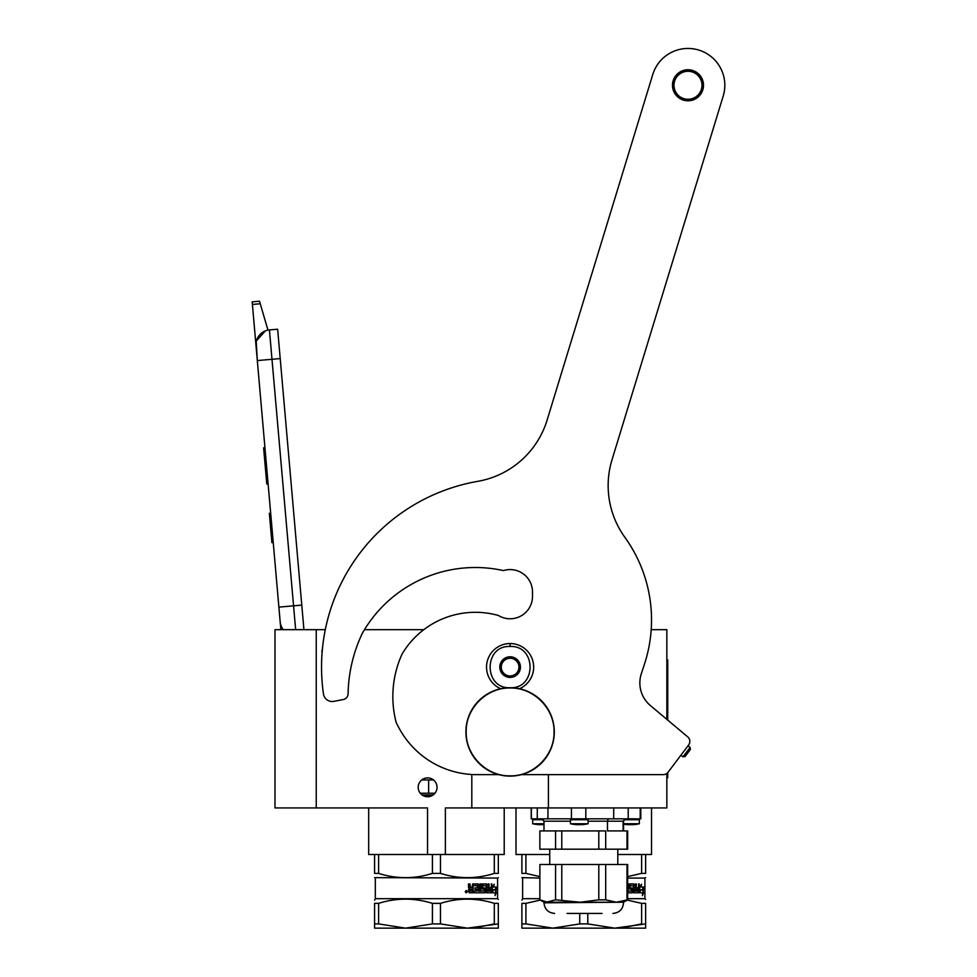 <?xml version="1.0" encoding="UTF-8"?>
<svg xmlns="http://www.w3.org/2000/svg" width="977" height="977" viewBox="0 0 977 977"><rect width="100%" height="100%" fill="white"/><g stroke="black" fill="none" stroke-linecap="round" stroke-linejoin="round"><path stroke-width="1.47" d="M549.733 854.496L525.919 854.496L525.919 873.389L539.866 876.613M525.919 873.389L521.889 873.389C521.889 879.056 521.889 879.056 521.889 873.389C521.889 879.056 521.889 879.056 521.889 873.389L521.889 854.496L516.003 854.496L516.003 807.942M436.927 788.769L436.45 790.601M433.434 794.728L434.973 793.214L420.244 793.214L421.759 794.704M427.535 854.496L378.6 854.496L378.6 873.389C396.54 879.056 414.48 879.056 432.42 873.389L432.42 854.496L427.535 854.496L427.535 807.942L316.243 807.942L316.243 629.689L325.292 629.689M378.6 873.389L374.582 873.389C374.582 879.056 374.582 879.056 374.582 873.389C374.582 879.056 374.582 879.056 374.582 873.389L374.582 854.496L368.683 854.496L368.683 807.942M504.217 807.942L504.217 854.496L445.365 854.496L445.365 807.942L666.851 807.942L666.851 773.479M427.608 796.743A9.428 9.428 0 0 1 418.18 787.315A9.428 9.428 0 0 1 427.608 777.887A9.428 9.428 0 0 1 437.037 787.315A9.428 9.428 0 0 1 427.608 796.743L426.839 796.707M322.092 652.746A7.511 7.511 0 0 1 322.41 648.984A7.511 7.511 0 0 0 322.092 652.746M364.482 629.689L423.786 629.689M428.427 777.924L425.801 778.058M425.361 778.156L424.751 778.327M418.351 785.557L418.241 786.241M418.18 787.486L418.254 788.463M418.644 790.234L419.157 791.492M420.244 793.214L421.38 794.386M436.45 784.03L436.121 783.261M430.93 778.486L429.685 778.119M316.243 629.689L274.989 629.689L274.989 807.942L316.243 807.942M471.806 807.942L471.806 774.492M651.195 629.689L666.851 629.689L666.851 719.365M548.415 807.942L548.415 774.651M651.537 807.942L651.537 854.496L617.794 854.496M295.652 629.689L293.564 605.838L301.783 605.117L277.639 329.212L269.42 329.933A14.728 14.728 0 0 0 256.035 345.895L257.317 360.574L256.243 341.816M301.783 605.117L303.932 629.689M280.863 629.689L257.317 360.574L280.204 358.571M269.42 329.933L293.564 605.838L278.885 607.12L280.167 621.799A14.728 14.728 40.2 0 0 283.318 629.689M273.499 545.484L274.781 560.151L273.499 545.484M252.408 304.445L252.176 301.869L259.516 301.221L260.261 303.762L252.408 304.445L256.035 345.895M256.487 340.753L265.378 330.873M260.261 303.762L267.967 330.141M259.516 301.221L252.176 301.869M270.666 513.194L269.347 513.316L271.911 542.662L273.242 542.54M264.938 447.747L263.619 447.857L264.449 457.37L265.781 457.248M267.332 474.993L266 475.115L264.449 457.37M268.101 483.871L266.782 483.981L266 475.115M265.023 448.638L263.705 448.748M322.154 651.989L322.349 649.729A7.364 7.364 0 0 0 322.154 651.989M519.471 688.736A23.57 23.57 0 0 0 510.104 643.538A23.57 23.57 0 0 0 500.737 688.736M510.104 687.735C536.715 689.005 536.715 645.211 510.104 646.481C483.505 645.211 483.505 689.005 510.104 687.735M510.104 677.415A10.307 10.307 0 0 0 520.423 667.108A10.307 10.307 0 0 0 510.104 656.788A10.307 10.307 0 0 0 499.797 667.108A10.307 10.307 0 0 0 510.104 677.415M510.104 677.317L518.946 672.213L518.946 662.003L510.104 656.898L501.274 662.003L501.274 672.213L510.104 677.317M505.683 659.451A8.842 8.842 0 0 1 514.525 659.451A8.842 8.842 0 0 0 501.274 667.108A8.842 8.842 0 0 0 514.525 674.765A8.842 8.842 0 0 0 514.525 659.451A8.842 8.842 0 0 1 518.946 667.108M514.525 674.765A8.842 8.842 0 0 1 505.683 674.765M428.634 793.214L428.634 779.951L433.495 779.951M421.722 779.951L428.634 779.951M422.113 794.973L433.104 794.973L422.113 794.973M425.276 796.45L429.953 796.45L425.276 796.45M498.319 903.359L498.319 923.9L498.319 903.359C498.319 897.753 498.319 897.753 498.319 903.359C498.319 897.753 498.319 897.753 498.319 903.359L494.301 903.359L494.301 923.9L475.518 927.735M374.582 877.639L497.586 878.067L497.586 898.681L498.319 899.414M498.319 923.9L498.319 928.15L467.385 928.15L498.319 923.9M498.319 873.389L498.319 854.496L498.319 873.389C498.319 879.056 498.319 879.056 498.319 873.389C498.319 879.056 498.319 879.056 498.319 873.389L494.301 873.389L494.301 854.496M494.301 873.389C476.361 879.056 458.421 879.056 440.468 873.389L440.468 854.496L445.365 854.496M374.582 854.496L378.6 854.496M432.42 873.389L440.468 873.389M432.42 854.496L440.468 854.496M492.347 890.462L492.506 889.742L495.876 889.742L496.255 887.006L493.104 887.006L493.397 885.553M495.302 889.742L495.669 887.006M493.654 887.006L494.215 884.234L492.347 887.092L492.347 892.795L493.055 889.742M495.351 893.76L495.754 890.059M496.328 892.746L495.034 895.616L495.498 892.795L492.493 892.795L493.116 890.059L495.913 890.059L496.328 887.006L495.754 892.746M482.907 885.883L482.638 887.812L485.422 888.508L485.007 892.795L474.321 892.795L474.321 891.134L477.374 890.865L477.374 889.473L474.981 889.473L474.981 887.812L477.374 887.812L477.167 885.614L473.076 885.614L473.21 892.795L469.107 892.795L468.471 889.607L469.424 888.582L468.471 887.543L468.471 883.953L469.986 883.953L470.609 887.812L469.668 887.116L469.668 883.953M470.609 887.812L472.062 887.812L472.66 883.953L478.168 883.953L478.681 884.649L477.765 883.953M478.681 884.649L478.681 891.134L478.278 884.649M478.681 891.134L479.89 891.134L479.89 883.953L481.063 883.953L480.623 891.134L484.384 890.865L484.213 889.473L481.783 888.777L482.247 883.953L486.534 883.953L486.436 887.812L486.925 884.649M486.925 887.812L488.134 887.812L488.5 883.953L489.001 891.134L489.001 883.953L488.134 883.953M489.001 891.134L491.187 890.865L491.187 889.473L489.343 889.473L489.343 887.812L491.187 887.812L491.382 883.953L491.077 892.795M483.09 885.614L486.131 885.883L486.534 892.795L491.614 892.795L491.907 883.953L491.187 883.953M485.422 888.508L484.531 892.795M486.436 890.865L487.071 891.134L486.436 889.473L488.134 889.473L487.987 891.134L487.071 891.134M486.925 890.865L486.436 889.473M470.23 891.134L472.062 891.134L472.062 889.473L469.668 889.473L470.23 891.134M469.9 891.134L469.668 889.473M472.856 892.795L473.076 885.614M484.531 887.812L484.958 888.508M482.467 885.883L482.638 887.812M486.045 883.953L486.436 884.649M480.623 891.134L480.623 883.953M465.98 891.586L466.786 890.89L466.786 892.465L465.675 892.465L466.493 892.465M466.493 891.586L465.834 890.89L465.956 892.465M465.858 890.89L465.675 892.465M466.2 890.56L467.116 891.671L466.2 892.783M465.247 891.671L466.347 890.548L467.421 891.671L466.347 892.795L465.247 891.671M497.586 898.681L375.315 898.681L374.582 900.159M378.6 923.9L405.516 928.15L374.582 928.15L374.582 923.9L378.6 923.9L378.6 903.359C396.54 897.753 414.48 897.753 432.42 903.359L440.468 903.359C458.408 897.753 476.361 897.753 494.301 903.359M374.582 923.9L374.582 903.359L378.6 903.359M374.582 903.359C374.582 897.753 374.582 897.753 374.582 903.359M440.468 923.9L432.42 923.9L405.516 928.15L467.385 928.15L440.468 923.9L440.468 903.359M432.42 923.9L432.42 903.359M640.802 807.942L640.802 818.836L531.219 818.836L531.219 807.942M588.105 821.193L607.474 821.193L608.195 818.836M625.475 818.836L623.118 821.193L607.474 821.193L607.474 830.926L623.118 830.926L623.118 821.193L625.903 818.836M567.039 913.422L602.015 913.422M539.878 899.854L547.718 902.223L623.546 902.223L543.994 902.809C544.616 909.257 548.158 912.787 554.594 913.422M623.546 902.223L627.661 899.841L616.353 902.223L605.691 899.841L598.803 899.841L580.301 902.223L555.571 899.841L543.994 902.809M627.661 899.841L627.661 864.511L605.691 864.511L605.691 899.841M627.002 899.841L627.002 864.511M598.803 899.841L598.803 864.511L605.691 864.511M561.787 899.841L561.787 864.511L598.803 864.511M555.571 899.841L555.571 864.511L561.787 864.511M539.866 899.841L539.866 864.511L555.571 864.511M555.571 830.926L539.866 830.926L539.866 849.184L555.571 849.184L555.571 830.926L605.691 830.926L605.691 849.184L627.661 849.184L627.661 830.926L623.118 830.926M555.571 849.184L605.691 849.184M561.787 849.184L561.787 830.926M598.803 849.184L598.803 830.926M627.002 849.184L627.002 830.926M543.994 823.77L532.685 823.77L532.685 819.727L543.468 819.727M539.096 824.661L539.451 824.661A41.242 23.656 -90 0 1 537.423 824.307A40.826 33.438 -90 0 0 538.877 824.307A41.242 23.656 90 0 0 540.904 824.661L542.956 824.661A41.242 33.78 -90 0 0 543.994 824.564M542.162 824.661L540.11 824.661A41.242 33.78 90 0 1 539.719 824.625M632.424 824.686A41.254 41.254 0 0 0 639.337 823.77L623.546 823.77M628.052 824.661L628.419 824.661A41.242 23.656 -90 0 1 626.391 824.307A40.826 33.438 -90 0 0 627.845 824.307A41.242 23.656 90 0 0 629.872 824.661L631.924 824.661A41.242 33.78 -90 0 0 634.818 824.307L635.832 824.307A41.242 33.78 90 0 1 632.937 824.661L632.937 824.564M631.118 824.661L629.066 824.661A41.242 33.78 90 0 1 628.687 824.625M581.205 824.686A41.254 41.254 0 0 0 588.105 823.77L570.434 823.77L570.434 819.727L588.105 819.727L587.226 818.836M576.833 824.661L577.199 824.661A41.242 23.656 -90 0 1 575.172 824.307A40.826 33.438 -90 0 0 576.613 824.307A41.242 23.656 90 0 0 578.64 824.661L580.692 824.661A41.242 33.78 -90 0 0 583.587 824.307L584.6 824.307A41.242 33.78 90 0 1 581.706 824.661L581.706 824.564M579.898 824.661L577.847 824.661A41.242 33.78 90 0 1 577.468 824.625M645.638 903.359L645.638 923.9L645.638 903.359C645.638 897.753 645.638 897.753 645.638 903.359C645.638 897.753 645.638 897.753 645.638 903.359L641.62 903.359L641.62 923.9L622.825 927.735M627.661 878.067L644.905 878.067L644.905 898.681L645.638 899.414M645.638 923.9L645.638 928.15L614.704 928.15L645.638 923.9M645.638 873.389L645.638 854.496L645.638 873.389C645.638 879.056 645.638 879.056 645.638 873.389C645.638 879.056 645.638 879.056 645.638 873.389L641.62 873.389L641.62 854.496M627.661 876.613L641.62 873.389M521.889 854.496L525.919 854.496M521.889 877.639L539.866 878.067M639.666 890.462L639.825 889.742L643.184 889.742L643.562 887.006L640.423 887.006L640.717 885.553M642.61 889.742L642.988 887.006M640.973 887.006L641.535 884.234L639.666 887.092L639.666 892.795L640.362 889.742M642.658 893.76L643.074 890.059M643.648 892.746L642.353 895.616L642.817 892.795L639.813 892.795L640.436 890.059L643.232 890.059L643.648 887.006L643.074 892.746M627.661 883.953L628.37 883.953L627.942 891.134L631.704 890.865L631.533 889.473L629.09 888.777L629.567 883.953L633.841 883.953L633.755 887.812L634.244 884.649M634.244 887.812L635.453 887.812L635.807 883.953L636.32 891.134L636.32 883.953L635.453 883.953M636.32 891.134L638.506 890.865L638.506 889.473L636.662 889.473L636.662 887.812L638.506 887.812L638.689 883.953L638.396 892.795M630.397 885.614L633.438 885.883L633.841 892.795L638.934 892.795L639.227 883.953L638.506 883.953M630.226 885.883L629.957 887.812L632.742 888.508L631.85 892.795M627.661 892.795L632.327 892.795L632.742 888.508M633.755 890.865L634.391 891.134L633.755 889.473L635.453 889.473L635.306 891.134L634.391 891.134M634.244 890.865L633.755 889.473M631.85 887.812L632.266 888.508M629.774 885.883L629.957 887.812M633.365 883.953L633.755 884.649M627.942 891.134L627.942 883.953M644.905 898.681L627.661 898.681M522.634 878.067L522.634 898.681L539.866 898.681M525.919 923.9L552.823 928.15L521.889 928.15L521.889 923.9L525.919 923.9L525.919 903.359L540.281 900.073M521.889 923.9L521.889 903.359L525.919 903.359M521.889 900.159L522.634 898.681M521.889 903.359C521.901 897.753 521.901 897.753 521.889 903.359M627.258 900.073L641.62 903.359M587.788 923.9L579.74 923.9L552.823 928.15L614.704 928.15L587.788 923.9L587.788 913.422M579.74 923.9L579.74 913.422M701.987 85.28A13.996 13.996 0 0 1 687.991 99.275A13.996 13.996 0 0 1 673.996 85.28A13.996 13.996 0 0 1 687.991 71.284A13.996 13.996 0 0 1 701.987 85.28M703.464 85.28A15.473 15.473 0 0 1 687.991 100.741A15.473 15.473 0 0 1 672.518 85.28A15.473 15.473 0 0 1 687.991 69.807A15.473 15.473 0 0 1 703.464 85.28A15.473 15.473 0 0 0 687.991 69.807A15.473 15.473 0 0 0 672.518 85.28A15.473 15.473 0 0 0 687.991 100.741M724.824 85.28A36.833 36.833 0 0 0 652.77 74.508A36.833 36.833 0 0 1 698.763 50.059A36.833 36.833 0 0 1 723.212 96.039L612.017 459.752A88.394 88.394 0 0 0 624.84 537.277A141.421 141.421 0 0 1 644.612 663.664L641.291 673.861A29.469 29.469 0 0 0 650.377 705.541L687.723 736.878A5.899 5.899 0 0 1 688.651 744.938L668.036 772.294A5.899 5.899 0 0 1 663.322 774.651L521.425 774.651M532.502 596.397A22.398 22.398 0 0 1 498.417 615.486A22.398 22.398 0 0 0 532.502 596.397L532.502 591.977A22.398 22.398 0 0 0 503.448 570.592A129.929 129.929 0 0 0 362.272 633.426A147.319 147.319 0 0 0 348.081 693.853A5.899 5.899 0 0 1 343.318 699.532L333.902 701.352A8.842 8.842 0 0 1 323.46 693.939A188.561 188.561 0 0 1 477.753 481.343A88.394 88.394 0 0 0 547.108 420.098L652.77 74.508L547.108 420.098A88.394 88.394 0 0 1 477.753 481.343M498.417 615.486A85.146 85.146 0 0 0 402.048 654.114A102.536 102.536 0 0 0 396.186 722.54A126.692 126.692 0 0 0 400.387 730.454A88.394 88.394 0 0 0 476.935 774.651L498.795 774.651M703.501 85.28A15.51 15.51 0 0 1 687.991 100.79A15.51 15.51 0 0 1 672.481 85.28A15.51 15.51 0 0 1 687.991 69.758A15.51 15.51 0 0 1 703.501 85.28M554.032 731.92C554.631 755.392 533.576 776.446 510.104 775.848C486.631 776.446 465.589 755.392 466.188 731.92C465.589 708.459 486.631 687.405 510.104 688.003C533.576 687.405 554.631 708.459 554.032 731.92M554.301 731.92A44.197 44.197 0 0 1 510.104 776.117A44.197 44.197 0 0 1 465.907 731.92A44.197 44.197 0 0 1 510.104 687.735A44.197 44.197 0 0 1 554.301 731.92A44.197 44.197 0 0 1 510.104 776.117A44.197 44.197 0 0 1 465.907 731.92M690.104 747.405L683.021 756.821L685.085 756.528L690.397 749.469L690.104 747.405L687.991 745.817M683.021 756.821L680.896 755.221M684.621 756.589L690.336 749.017M666.851 777.741L667.731 777.741L667.731 772.66M666.851 659.89L667.731 659.89L667.731 720.11M510.104 646.481L510.104 643.831M640.216 807.942L640.216 818.836M628.223 807.942L628.223 818.836M531.354 807.942L531.354 818.836M537.265 807.942L537.265 818.836M547.963 807.942L547.963 818.836M571.435 807.942L571.435 818.836M585.821 807.942L585.821 818.836M613.703 807.942L613.703 818.836M543.994 830.926L543.994 821.193L570.434 821.193M624.059 819.727L639.337 819.727L638.445 818.836M666.851 668.732L667.731 668.732M497.586 878.067L498.319 877.639M375.315 878.067L375.315 898.681M543.994 821.193L541.637 818.836M623.546 830.926L623.546 821.193M623.546 902.809C622.911 909.257 619.381 912.787 612.933 913.422M543.994 902.223L540.208 900.037M617.794 849.184L617.794 864.511M549.733 849.184L549.733 864.511M532.685 823.77A41.254 41.254 0 0 0 539.597 824.686M532.685 819.727L533.576 818.836M639.337 823.77L639.337 819.727M623.546 824.148A41.254 41.254 0 0 0 628.565 824.686M588.105 823.77L588.105 819.727M570.434 823.77A41.254 41.254 0 0 0 577.346 824.686M570.434 819.727L571.313 818.836M644.905 878.067L645.638 877.639"/></g></svg>
